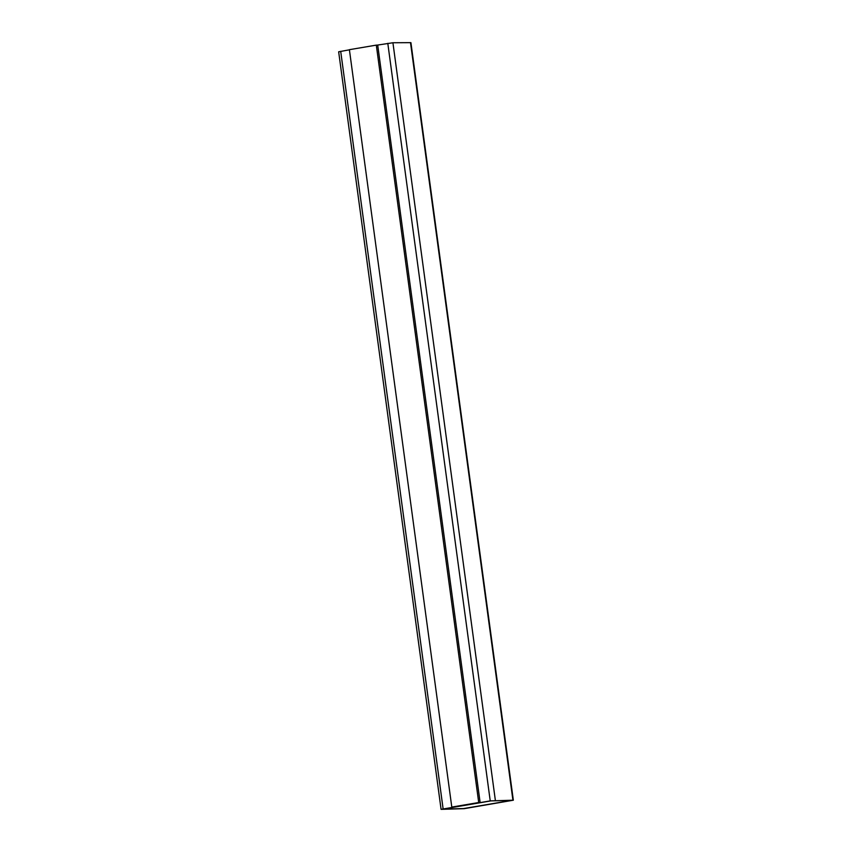 <?xml version="1.0" encoding="UTF-8"?>
<svg xmlns="http://www.w3.org/2000/svg" width="852" height="852" viewBox="0 0 852 852"><rect width="100%" height="100%" fill="white"/><g stroke="black" fill="none" stroke-linecap="round" stroke-linejoin="round"><path stroke-width="1.28" d="M441.08 809.347L490.23 800.891L513.341 800.209L464.202 808.665L441.08 809.347L338.659 51.791L349.416 49.821M377.234 45.124L392.921 42.749L410.92 42.653L513.341 800.209M451.794 807.078L480.123 802.52L377.713 45.113L376.307 45.124L349.395 49.682L451.794 807.078L478.717 802.531L376.307 45.124M478.717 802.531L480.123 802.52M511.573 800.379L463.499 808.676L442.593 809.144L490.933 800.88L511.573 800.379M511.743 800.379L463.488 808.591L442.667 809.091M443.115 808.846L340.693 51.29M490.23 800.891L387.798 43.335M495.353 800.305L392.921 42.749M512.915 800.156L410.494 42.6"/></g></svg>
